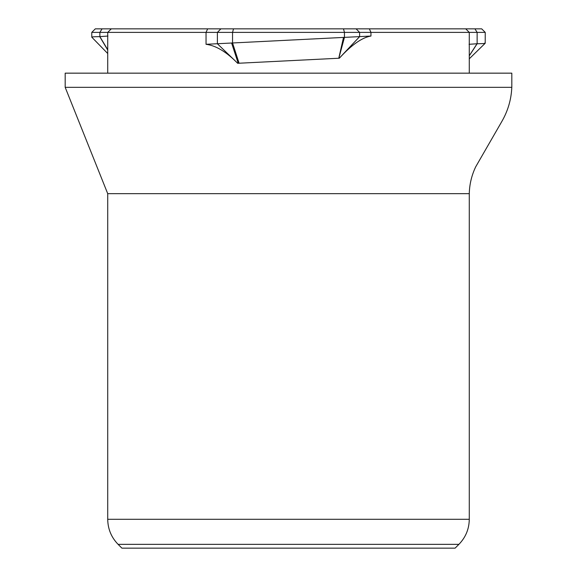 <?xml version="1.0" encoding="UTF-8"?>
<svg xmlns="http://www.w3.org/2000/svg" width="577" height="577" viewBox="0 0 577 577"><rect width="100%" height="100%" fill="white"/><g stroke="black" fill="none" stroke-linecap="round" stroke-linejoin="round"><path stroke-width="0.87" d="M485.235 32.391L481.694 28.85L95.306 28.85L91.765 32.391L485.235 32.391L485.214 43.246L469.281 58.789M484.831 43.015C486.122 43.426 483.555 43.672 477.136 43.751L469.058 44.299M238.222 63.268L339.341 58.212C351.602 44.847 362.14 37.462 370.961 36.048L206.039 44.299C215.949 45.561 226.487 51.894 237.659 63.297L238.222 63.268L231.601 43.015M118.105 544.356L121.898 548.15L455.102 548.15L458.895 544.356L118.105 544.356C111.325 537.375 107.863 529.015 107.719 519.286L107.719 193.677L65.187 87.336L65.187 73.156L511.813 73.156L511.813 87.336L65.187 87.336M107.942 36.048L99.749 36.639C93.041 36.719 90.589 36.964 92.385 37.375M91.765 32.391L91.786 37.18L107.719 53.517M220.897 28.85L217.385 32.391L217.385 43.751L237.71 63.29L217.363 43.751M111.267 28.85L107.719 32.391L107.719 73.156M233.526 28.85L232.545 32.391L232.545 42.965L239.08 63.225M338.807 58.234L344.455 37.375L344.455 32.391L343.474 28.85M207.655 28.85L206.039 32.391L206.039 44.299M102.064 28.85L99.864 32.391L99.864 36.639L107.719 49.716M474.936 28.85L477.136 32.391L477.136 43.751L469.281 55.825M369.345 28.85L370.961 32.391L370.961 36.048M356.103 28.85L359.615 32.391L359.615 36.639L339.334 58.212M107.719 50.033L99.749 36.639M469.281 55.753L477.02 43.751M338.778 58.241L343.51 37.418M339.29 58.212L359.594 36.639M107.719 193.677L469.281 193.677L469.281 519.286L107.719 519.286M465.733 28.85L469.281 32.391L469.281 73.156M469.281 519.286C469.137 529.015 465.675 537.375 458.895 544.356M511.806 87.336C511.265 99.698 507.832 111.253 501.528 122.007L475.679 166.854C471.64 175.358 469.498 184.301 469.274 193.677"/></g></svg>
